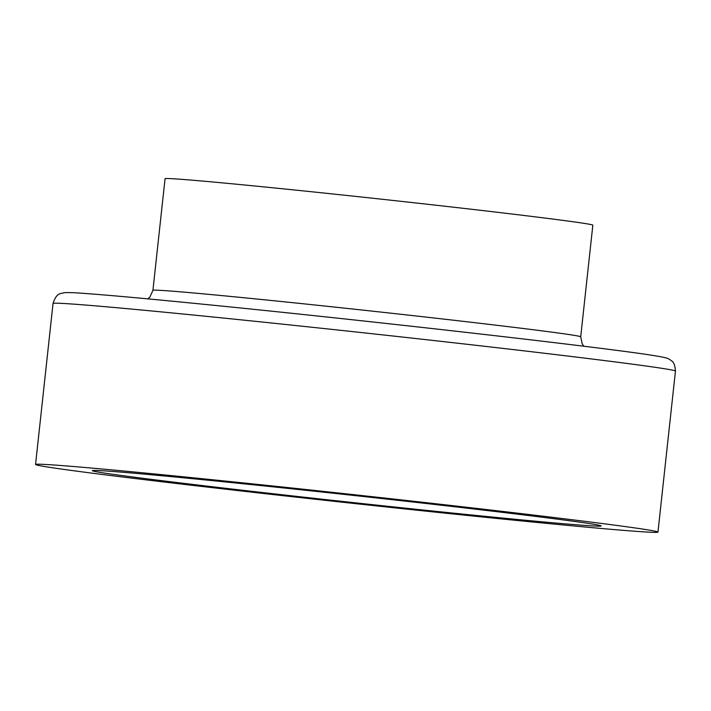 <?xml version="1.0" encoding="UTF-8"?>
<svg xmlns="http://www.w3.org/2000/svg" width="711" height="711" viewBox="0 0 711 711"><rect width="100%" height="100%" fill="white"/><g stroke="black" fill="none" stroke-linecap="round" stroke-linejoin="round"><path stroke-width="1.07" d="M590.788 523.785A255.898 3.573 -173.8 0 0 310.636 490.812A255.898 3.573 -173.8 0 0 92.359 470.655A255.898 3.573 -173.8 0 0 346.364 501.842A255.898 3.573 -173.8 0 0 601.15 525.927A255.898 3.573 -173.8 0 0 590.788 523.785M645.277 529.473A313.036 4.373 -173.8 0 0 302.566 489.141A313.036 4.373 -173.8 0 0 35.55 464.487A313.036 4.373 -173.8 0 0 346.284 502.641A313.036 4.373 -173.8 0 0 657.959 532.104A313.036 4.373 -173.8 0 0 645.277 529.473M583.891 346.239L582.229 344.008L580.709 336.801L592.841 225.174A215.149 3.004 -173.8 0 0 584.122 223.37A215.149 3.004 -173.8 0 0 348.577 195.649A215.149 3.004 -173.8 0 0 165.059 178.701L152.927 290.328L149.861 297.091L147.799 298.869M580.709 336.801A215.149 3.004 -173.8 0 0 572 334.997A215.149 3.004 -173.8 0 0 336.454 307.276A215.149 3.004 -173.8 0 0 152.927 290.328M662.768 368.458A313.036 4.373 -173.8 0 0 320.057 328.118A313.036 4.373 -173.8 0 0 53.041 303.464C56.711 291.892 61.262 293.972 63.919 292.736C67.714 292.399 74.726 292.639 84.947 293.456C109.725 295.252 150.99 299.02 208.758 304.788C366.92 320.483 605.532 347.679 653.24 355.482C667.709 357.802 668.064 358.531 669.602 359.419L671.486 360.806C673.699 361.899 675.015 365.321 675.45 371.08A313.036 4.373 -173.8 0 0 662.768 368.458M53.041 303.464L35.55 464.487M675.45 371.08L657.959 532.104"/></g></svg>
